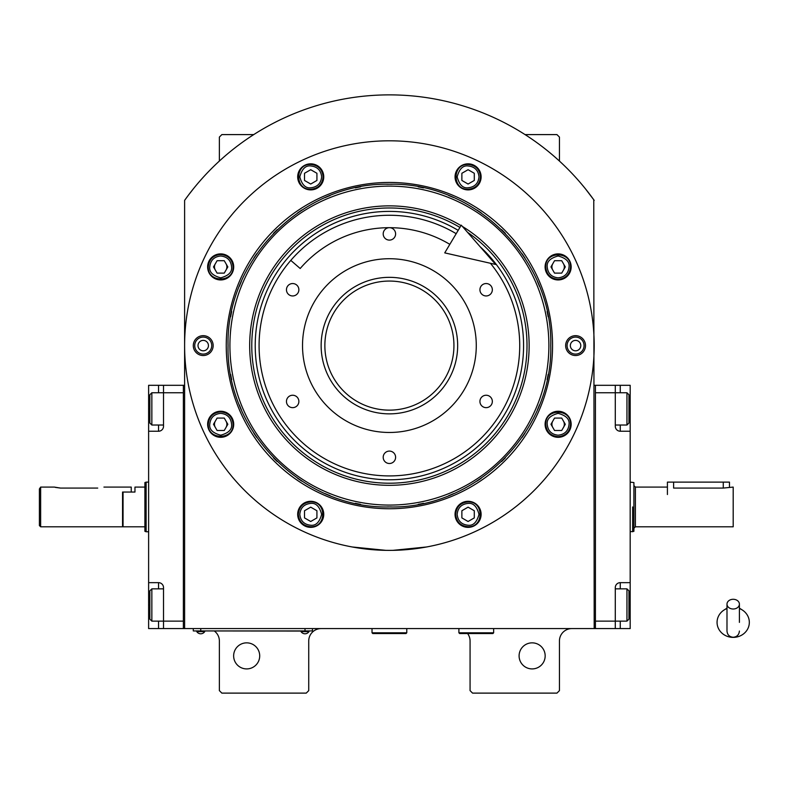 <?xml version="1.0" encoding="UTF-8"?>
<svg xmlns="http://www.w3.org/2000/svg" width="788" height="788" viewBox="0 0 788 788"><rect width="100%" height="100%" fill="white"/><g stroke="black" fill="none" stroke-linecap="round" stroke-linejoin="round"><path stroke-width="1.18" d="M594.191 200.379A251.51 251.51 0 0 0 184.609 200.379L184.609 628.578L594.191 628.578L593.768 199.797M467.589 633.542A12.411 12.411 0 0 1 470.072 640.989L470.072 690.633L472.554 693.115L556.958 693.115L559.441 690.633L559.441 640.989A12.411 12.411 0 0 1 571.852 628.578M457.661 628.578A12.411 12.411 0 0 1 458.902 628.637M214.405 631.06A12.411 12.411 0 0 1 219.369 640.989L219.369 690.633L221.852 693.115L306.246 693.115L308.729 690.633L308.729 640.989A12.411 12.411 0 0 1 321.14 628.578M219.369 161.067L219.369 137.082L221.852 134.6L253.746 134.6M525.054 134.6L556.958 134.6L559.441 137.082L559.441 161.067M593.453 199.364L585.622 189.051M552.752 421.176A6.205 6.205 0 0 0 552.752 427.382M563.499 427.382A6.205 6.205 0 0 0 563.499 421.176M552.752 263.813A6.205 6.205 0 0 0 552.752 270.018M563.499 270.018A6.205 6.205 0 0 0 563.499 263.813M215.301 263.813A6.205 6.205 0 0 0 215.301 270.018M226.048 270.018A6.205 6.205 0 0 0 226.048 263.813M215.301 421.176A6.205 6.205 0 0 0 215.301 427.382M226.048 427.382A6.205 6.205 0 0 0 226.048 421.176M193.188 189.051L188.696 194.813M187.446 196.488L185.81 198.714M185.347 199.364L184.609 200.379M545.168 655.882A13.032 13.032 0 0 0 532.136 642.85A13.032 13.032 0 0 0 519.095 655.882A13.032 13.032 0 0 0 532.136 668.913A13.032 13.032 0 0 0 545.168 655.882M259.705 655.882A13.032 13.032 0 0 0 246.674 642.85A13.032 13.032 0 0 0 233.642 655.882A13.032 13.032 0 0 0 246.674 668.913A13.032 13.032 0 0 0 259.705 655.882M309.97 630.932L305.005 630.932L312.452 630.932L312.452 628.578M195.779 630.932L305.005 631.06M305.005 628.578L305.005 630.932L200.743 630.932L200.743 628.578M193.296 628.578L193.296 630.932L200.743 631.06M301.036 631.06L301.036 631.612A4.718 4.718 0 0 0 308.975 631.612L301.036 631.612M308.975 631.06L308.975 631.612M204.722 631.06L204.722 631.612A4.718 4.718 0 0 1 196.773 631.612L204.722 631.612M196.773 631.06L196.773 631.612M552.555 345.597A163.155 163.155 0 0 1 389.4 508.752A163.155 163.155 0 0 1 226.245 345.597A163.155 163.155 0 0 1 389.4 182.442A163.155 163.155 0 0 1 552.555 345.597M550.753 345.597C552.969 431.814 475.617 509.166 389.4 506.94C303.183 509.166 225.831 431.814 228.057 345.597C225.831 259.38 303.183 182.028 389.4 184.244C475.617 182.028 552.969 259.38 550.753 345.597M392.956 550.349L426.633 546.97L419.186 548.202M359.614 548.202L352.167 546.97L385.854 550.349M184.609 345.597A204.791 204.791 0 0 0 389.4 550.379A204.791 204.791 0 0 0 594.191 345.597A204.791 204.791 0 0 0 389.4 140.806A204.791 204.791 0 0 0 184.609 345.597M585.504 345.597A9.929 9.929 0 0 1 575.575 355.526A9.929 9.929 0 0 1 565.646 345.597A9.929 9.929 0 0 1 575.575 335.668A9.929 9.929 0 0 1 585.504 345.597M213.164 345.597A9.929 9.929 0 0 1 203.235 355.526A9.929 9.929 0 0 1 193.296 345.597A9.929 9.929 0 0 1 203.235 335.668A9.929 9.929 0 0 1 213.164 345.597M571.162 266.915A13.032 13.032 0 0 0 558.131 253.884A13.032 13.032 0 0 0 545.099 266.915A13.032 13.032 0 0 0 558.131 279.947A13.032 13.032 0 0 0 571.162 266.915M481.113 176.867A13.032 13.032 0 0 0 468.082 163.835A13.032 13.032 0 0 0 455.05 176.867A13.032 13.032 0 0 0 468.082 189.898A13.032 13.032 0 0 0 481.113 176.867M323.75 176.867A13.032 13.032 0 0 0 310.718 163.835A13.032 13.032 0 0 0 297.687 176.867A13.032 13.032 0 0 0 310.718 189.898A13.032 13.032 0 0 0 323.75 176.867M233.701 266.915A13.032 13.032 0 0 0 220.67 253.884A13.032 13.032 0 0 0 207.638 266.915A13.032 13.032 0 0 0 220.67 279.947A13.032 13.032 0 0 0 233.701 266.915M233.701 424.279A13.032 13.032 0 0 0 220.67 411.247A13.032 13.032 0 0 0 207.638 424.279A13.032 13.032 0 0 0 220.67 437.31A13.032 13.032 0 0 0 233.701 424.279M323.75 514.328A13.032 13.032 0 0 0 310.718 501.296A13.032 13.032 0 0 0 297.687 514.328A13.032 13.032 0 0 0 310.718 527.359A13.032 13.032 0 0 0 323.75 514.328M481.113 514.328A13.032 13.032 0 0 0 468.082 501.296A13.032 13.032 0 0 0 455.05 514.328A13.032 13.032 0 0 0 468.082 527.359A13.032 13.032 0 0 0 481.113 514.328M571.162 424.279A13.032 13.032 0 0 0 558.131 411.247A13.032 13.032 0 0 0 545.099 424.279A13.032 13.032 0 0 0 558.131 437.31A13.032 13.032 0 0 0 571.162 424.279M389.4 505.078A159.481 159.481 0 0 0 548.881 345.597A159.481 159.481 0 0 0 389.4 186.116A159.481 159.481 0 0 0 229.919 345.597A159.481 159.481 0 0 0 389.4 505.078M387.41 506.93A161.343 161.343 0 0 0 391.39 506.93M418.27 504.34A161.343 161.343 0 0 0 423.481 503.305M448.687 495.662A161.343 161.343 0 0 0 453.592 493.623M476.819 481.212A161.343 161.343 0 0 0 481.232 478.257M501.601 461.551A161.343 161.343 0 0 0 505.354 457.798M522.06 437.429A161.343 161.343 0 0 0 525.015 433.016M537.436 409.79A161.343 161.343 0 0 0 539.465 404.884M547.108 379.668A161.343 161.343 0 0 0 548.143 374.467M548.143 316.727A161.343 161.343 0 0 0 547.108 311.516M539.465 286.31A161.343 161.343 0 0 0 537.436 281.405M525.015 258.178A161.343 161.343 0 0 0 522.06 253.766M505.354 233.396A161.343 161.343 0 0 0 501.601 229.643M481.232 212.937A161.343 161.343 0 0 0 476.819 209.982M453.592 197.561A161.343 161.343 0 0 0 448.687 195.532M423.481 187.889A161.343 161.343 0 0 0 418.27 186.854M392.06 184.274A161.343 161.343 0 0 0 386.75 184.274M360.53 186.854A161.343 161.343 0 0 0 355.329 187.889M330.113 195.532A161.343 161.343 0 0 0 325.208 197.561M301.981 209.982A161.343 161.343 0 0 0 297.569 212.937M277.199 229.643A161.343 161.343 0 0 0 273.446 233.396M256.74 253.766A161.343 161.343 0 0 0 253.785 258.178M241.374 281.405A161.343 161.343 0 0 0 239.335 286.31M231.692 311.516A161.343 161.343 0 0 0 230.657 316.727M230.657 374.467A161.343 161.343 0 0 0 231.692 379.668M239.335 404.884A161.343 161.343 0 0 0 241.374 409.79M253.785 433.016A161.343 161.343 0 0 0 256.74 437.429M273.446 457.798A161.343 161.343 0 0 0 277.199 461.551M297.569 478.257A161.343 161.343 0 0 0 301.981 481.212M325.208 493.623A161.343 161.343 0 0 0 330.113 495.662M355.329 503.305A161.343 161.343 0 0 0 360.53 504.34M461.01 225.614A139.722 139.722 0 0 0 249.678 345.597A139.722 139.722 0 0 0 389.4 485.319A139.722 139.722 0 0 0 462.418 226.461M467.511 232.302A137.614 137.614 0 0 1 389.4 483.211A137.614 137.614 0 0 1 321.455 225.92A137.614 137.614 0 0 1 459.926 227.427M480.119 246.713A134.196 134.196 0 0 1 389.4 479.784A134.196 134.196 0 0 1 323.149 228.894A134.196 134.196 0 0 1 458.173 230.362M389.4 277.337A68.26 68.26 0 0 1 457.661 345.597A68.26 68.26 0 0 1 389.4 413.858A68.26 68.26 0 0 1 321.14 345.597A68.26 68.26 0 0 1 389.4 277.337M490.431 263.281A130.316 130.316 0 0 1 389.4 475.913A130.316 130.316 0 0 1 259.085 345.597A130.316 130.316 0 0 1 456.193 233.691A130.316 130.316 0 0 0 290.792 260.395L300.189 268.501A117.904 117.904 0 0 1 449.83 244.349M389.4 432.474A86.877 86.877 0 0 1 302.523 345.597A86.877 86.877 0 0 1 389.4 258.72A86.877 86.877 0 0 1 476.277 345.597A86.877 86.877 0 0 1 389.4 432.474M486.137 395.241A6.205 6.205 0 0 0 479.931 401.447A6.205 6.205 0 0 0 486.137 407.652A6.205 6.205 0 0 0 492.342 401.447A6.205 6.205 0 0 0 486.137 395.241M486.137 283.542A6.205 6.205 0 0 0 479.931 289.748A6.205 6.205 0 0 0 486.137 295.953A6.205 6.205 0 0 0 492.342 289.748A6.205 6.205 0 0 0 486.137 283.542M389.4 227.683A6.205 6.205 0 0 0 383.195 233.898A6.205 6.205 0 0 0 389.4 240.104A6.205 6.205 0 0 0 395.606 233.898A6.205 6.205 0 0 0 389.4 227.683M292.663 283.542A6.205 6.205 0 0 0 286.458 289.748A6.205 6.205 0 0 0 292.663 295.953A6.205 6.205 0 0 0 298.869 289.748A6.205 6.205 0 0 0 292.663 283.542M292.663 395.241A6.205 6.205 0 0 0 286.458 401.447A6.205 6.205 0 0 0 292.663 407.652A6.205 6.205 0 0 0 298.869 401.447A6.205 6.205 0 0 0 292.663 395.241M389.4 451.091A6.205 6.205 0 0 0 383.195 457.296A6.205 6.205 0 0 0 389.4 463.502A6.205 6.205 0 0 0 395.606 457.296A6.205 6.205 0 0 0 389.4 451.091M558.131 435.193C564.72 434.503 568.355 430.859 569.054 424.279C569.675 419.108 566.03 415.473 558.131 413.355C550.231 415.473 546.586 419.108 547.207 424.279C547.906 430.859 551.541 434.503 558.131 435.193M558.131 436.69C565.666 435.951 569.803 431.814 570.542 424.279C571.31 408.263 544.951 408.263 545.72 424.279C546.458 431.814 550.595 435.951 558.131 436.69M554.545 418.073L550.96 424.279L554.545 430.484L561.716 430.484L565.291 424.279L561.716 418.073L554.545 418.073M558.131 277.839C564.72 277.14 568.355 273.505 569.054 266.915C569.675 261.754 566.03 258.109 558.131 255.992C550.231 258.109 546.586 261.754 547.207 266.915C547.906 273.505 551.541 277.14 558.131 277.839M558.131 279.326C565.666 278.588 569.803 274.451 570.542 266.915C571.31 250.909 544.951 250.909 545.72 266.915C546.458 274.451 550.595 278.588 558.131 279.326M554.545 260.71L550.96 266.915L554.545 273.121L561.716 273.121L565.291 266.915L561.716 260.71L554.545 260.71M321.642 176.867C320.952 170.277 317.308 166.642 310.718 165.943C305.557 165.322 301.922 168.967 299.804 176.867C301.922 184.766 305.557 188.411 310.718 187.79C317.308 187.091 320.952 183.456 321.642 176.867M323.129 176.867C322.4 169.331 318.263 165.194 310.718 164.456C294.712 163.687 294.712 190.046 310.718 189.278C318.263 188.539 322.4 184.402 323.129 176.867M304.513 180.452L310.718 184.037L316.924 180.452L316.924 173.281L310.718 169.706L304.513 173.281L304.513 180.452M220.67 413.355C214.09 414.045 210.445 417.689 209.756 424.279C209.125 429.44 212.77 433.075 220.67 435.193C228.579 433.075 232.214 429.44 231.593 424.279C230.904 417.689 227.259 414.045 220.67 413.355M220.67 411.868C213.134 412.597 208.997 416.734 208.259 424.279C207.49 440.285 233.849 440.285 233.081 424.279C232.352 416.734 228.215 412.597 220.67 411.868M224.255 430.484L227.84 424.279L224.255 418.073L217.094 418.073L213.509 424.279L217.094 430.484L224.255 430.484M457.158 514.328C457.848 520.907 461.492 524.552 468.082 525.241C473.243 525.862 476.888 522.227 479.005 514.328C476.888 506.418 473.243 502.783 468.082 503.404C461.492 504.093 457.848 507.738 457.158 514.328M455.671 514.328C456.4 521.863 460.547 526 468.082 526.739C484.088 527.497 484.088 501.148 468.082 501.917C460.547 502.646 456.4 506.782 455.671 514.328M474.287 510.742L468.082 507.157L461.876 510.742L461.876 517.903L468.082 521.489L474.287 517.903L474.287 510.742M479.005 176.867C478.306 170.277 474.671 166.642 468.082 165.943C462.92 165.322 459.276 168.967 457.158 176.867C459.276 184.766 462.92 188.411 468.082 187.79C474.671 187.091 478.306 183.456 479.005 176.867M480.493 176.867C479.754 169.331 475.617 165.194 468.082 164.456C452.066 163.687 452.066 190.046 468.082 189.278C475.617 188.539 479.754 184.402 480.493 176.867M461.876 180.452L468.082 184.037L474.287 180.452L474.287 173.281L468.082 169.706L461.876 173.281L461.876 180.452M220.67 255.992C214.09 256.691 210.445 260.326 209.756 266.915C209.125 272.077 212.77 275.721 220.67 277.839C228.579 275.721 232.214 272.077 231.593 266.915C230.904 260.326 227.259 256.691 220.67 255.992M220.67 254.504C213.134 255.243 208.997 259.38 208.259 266.915C207.49 282.931 233.849 282.931 233.081 266.915C232.352 259.38 228.215 255.243 220.67 254.504M224.255 273.121L227.84 266.915L224.255 260.71L217.094 260.71L213.509 266.915L217.094 273.121L224.255 273.121M299.804 514.328C300.494 520.907 304.138 524.552 310.718 525.241C315.889 525.862 319.524 522.227 321.642 514.328C319.524 506.418 315.889 502.783 310.718 503.404C304.138 504.093 300.494 507.738 299.804 514.328M298.307 514.328C299.046 521.863 303.183 526 310.718 526.739C326.734 527.497 326.734 501.148 310.718 501.917C303.183 502.646 299.046 506.782 298.307 514.328M316.924 510.742L310.718 507.157L304.513 510.742L304.513 517.903L310.718 521.489L316.924 517.903L316.924 510.742M584.066 345.597A8.501 8.501 0 0 1 575.575 354.088A8.501 8.501 0 0 1 567.074 345.597A8.501 8.501 0 0 1 575.575 337.097A8.501 8.501 0 0 1 584.066 345.597M570.354 345.597A5.211 5.211 0 0 0 575.575 350.808A5.211 5.211 0 0 0 580.786 345.597A5.211 5.211 0 0 0 575.575 340.386A5.211 5.211 0 0 0 570.354 345.597M194.734 345.597A8.501 8.501 0 0 1 203.235 337.097A8.501 8.501 0 0 1 211.726 345.597A8.501 8.501 0 0 1 203.235 354.088A8.501 8.501 0 0 1 194.734 345.597M208.446 345.597A5.211 5.211 0 0 0 203.235 340.386A5.211 5.211 0 0 0 198.015 345.597A5.211 5.211 0 0 0 203.235 350.808A5.211 5.211 0 0 0 208.446 345.597M453.937 345.597A64.537 64.537 0 0 1 389.4 410.134A64.537 64.537 0 0 1 324.863 345.597A64.537 64.537 0 0 1 389.4 281.06A64.537 64.537 0 0 1 453.937 345.597M615.29 588.863L626.952 588.863L626.952 621.131L615.29 621.131L615.29 587.621A4.964 4.964 0 0 1 620.255 582.657L630.183 582.657L630.183 385.312L595.433 385.312L595.433 628.578L615.29 628.578L615.29 621.131L595.433 621.131L595.433 392.759L626.952 392.759L626.952 425.027L615.29 425.027M630.183 582.657L630.183 628.578L615.29 628.578M630.183 431.233L620.255 431.233A4.964 4.964 0 0 1 615.29 426.269L615.29 385.312M595.433 385.312L594.191 385.312M595.433 628.578L594.191 628.578M628.942 396.315L628.942 394.749L626.952 392.759M628.942 394.749L628.942 423.038L626.952 425.027M628.942 423.038L628.942 421.472M626.952 588.863L628.942 590.842L628.942 619.141L626.952 621.131M163.51 425.027L151.848 425.027L151.848 392.759L163.51 392.759L163.51 426.269A4.964 4.964 0 0 1 158.546 431.233L148.617 431.233L148.617 582.657L158.546 582.657A4.964 4.964 0 0 1 163.51 587.621L163.51 628.578L183.368 628.578L183.368 385.312L163.51 385.312L163.51 392.759L183.368 392.759L183.368 621.131L151.848 621.131L151.848 588.863L163.51 588.863M148.617 431.233L148.617 385.312L163.51 385.312M163.51 628.578L158.546 628.578L158.546 621.131M148.617 582.657L148.617 628.578L158.546 628.578M163.5 426.643A4.964 4.964 0 0 1 158.546 431.233L158.546 425.027M183.368 628.578L184.609 628.578M183.368 385.312L184.609 385.312M151.848 425.027L149.858 423.038L149.858 394.749L151.848 392.759M149.858 617.575L149.858 619.141L151.848 621.131M149.858 619.141L149.858 590.842L151.848 588.863M149.858 590.842L149.858 592.409M122.554 526.305L123.056 526.798L123.056 492.047L134.965 492.047L134.965 487.082L144.893 487.082L144.893 482.571L146.135 482.118L146.135 500.735M148.617 531.762L146.135 531.762L146.135 482.118L148.617 482.118M146.135 513.146L146.135 531.762L144.893 531.309L144.893 482.571M123.056 526.798L144.893 526.798L144.893 531.319M144.893 526.798L144.893 487.082M632.665 506.94L632.665 531.762L632.665 506.94M630.183 482.118L633.907 482.571L633.907 531.319L630.183 531.762M667.416 494.529L667.416 482.118L673.622 482.118L673.622 488.077C665.624 486.994 665.624 486.994 673.622 488.077L723.266 488.077L733.195 487.082L733.195 526.798L635.394 526.798L633.907 528.295L633.907 506.94M673.622 482.118L729.471 482.118L729.471 487.082M458.902 628.578L458.902 632.794L459.65 633.542L492.914 633.542L493.652 632.794L458.902 632.794M493.652 628.578L493.652 632.794M372.025 628.578L372.025 632.794L372.773 633.542L406.037 633.542L406.775 632.794L372.025 632.794M406.775 628.578L406.775 632.794M733.195 609.006A6.205 4.856 0 0 0 739.4 604.14A6.205 4.856 0 0 0 733.195 599.284A6.205 4.856 0 0 0 726.989 604.14A6.205 4.856 0 0 0 733.195 609.006M739.4 622.382L739.4 604.14M726.989 608.533A16.134 15.011 180 0 0 724.034 610.03A16.134 15.011 180 0 0 717.789 626.844A16.134 15.011 180 0 0 733.195 637.384A16.134 15.011 180 0 0 748.6 626.844A16.134 15.011 180 0 0 742.365 610.03A16.134 15.011 180 0 0 739.4 608.533M495.642 264.463L444.737 252.879L461.276 225.161L495.642 264.463M103.937 487.082L131.241 487.082L131.241 492.047L122.554 492.047L122.554 526.798L40.641 526.798L39.4 525.557L39.4 488.954L40.641 487.082L54.293 487.082L60.499 488.077L55.308 487.378M40.641 526.798L40.641 487.082L39.4 488.954M60.499 488.077L97.732 488.077C105.74 486.994 105.74 486.994 97.732 488.077M620.255 385.312L620.255 392.759M630.183 408.893L628.942 408.893M630.183 604.997L628.942 604.997M620.255 621.131L620.255 628.578M620.255 425.027L620.255 431.233M620.255 582.657L620.255 588.863M148.617 408.893L149.858 408.893M158.546 392.759L158.546 385.312M148.617 604.997L149.858 604.997M158.546 588.863L158.546 582.657M667.416 487.082L635.394 487.082L635.394 526.798M723.266 488.077L723.266 482.118M635.394 487.082L633.907 485.595M726.989 604.14L726.989 631.06C727.354 634.823 729.422 636.891 733.195 637.265C736.967 636.891 739.036 634.823 739.4 631.06M726.989 608.129L724.034 610.03M726.989 622.382L726.989 631.06M739.4 608.129L742.365 610.03"/></g></svg>
